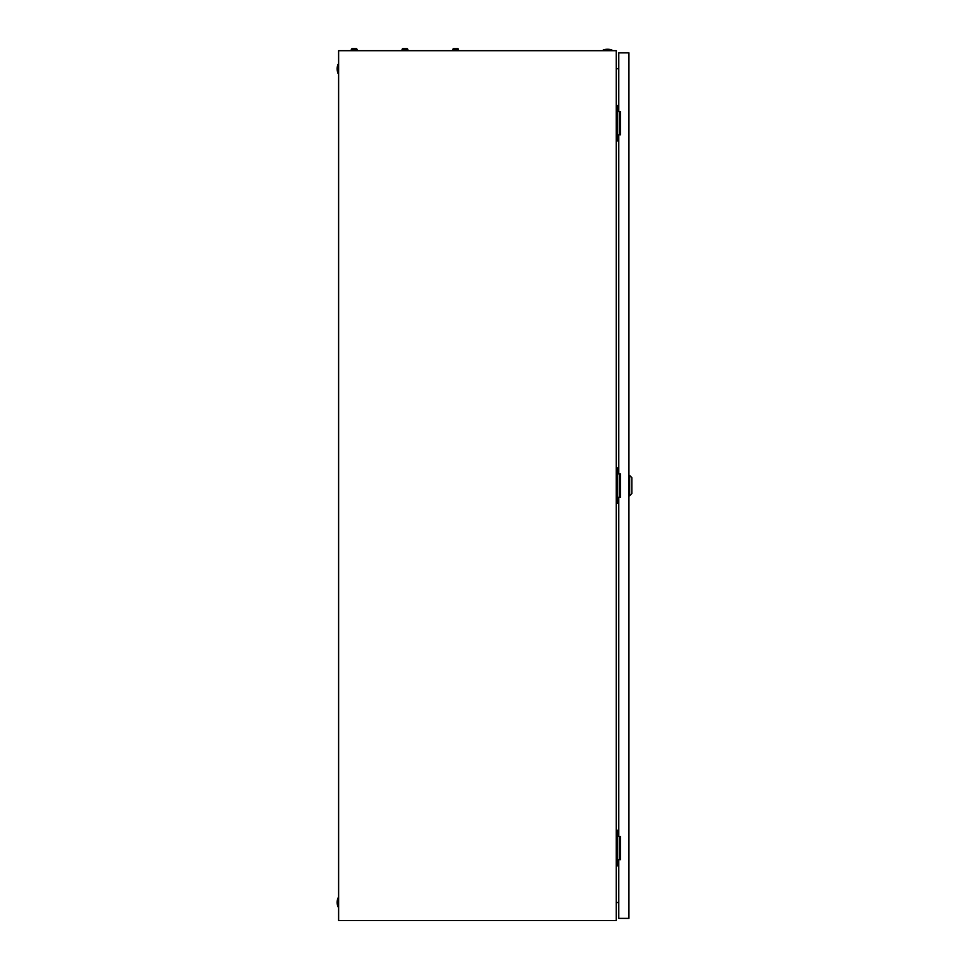 <?xml version="1.0" encoding="UTF-8"?>
<svg xmlns="http://www.w3.org/2000/svg" width="969" height="969" viewBox="0 0 969 969"><rect width="100%" height="100%" fill="white"/><g stroke="black" fill="none" stroke-linecap="round" stroke-linejoin="round"><path stroke-width="1.45" d="M616.248 50.703L338.617 50.703L338.617 920.55L616.248 920.55L616.248 50.703M616.248 68.944L618.779 68.496M618.779 902.745L616.248 902.296M603.202 49.976A13.409 13.409 0 0 1 611.899 49.976L603.202 49.976L603.202 50.703M611.899 49.976L611.899 50.703M337.89 906.778A13.409 13.409 0 0 1 337.89 898.081L337.89 906.778L338.617 906.778M337.89 898.081L338.617 898.081M337.89 73.172A13.409 13.409 0 0 1 337.89 64.475L337.89 73.172L338.617 73.172M337.89 64.475L338.617 64.475M619.264 134.788L619.264 111.592M618.779 105.427L616.248 105.427M618.779 140.941L617.338 140.941L617.338 105.427M617.338 140.941L616.248 140.941M619.264 859.66L619.264 836.465M618.779 830.3L616.248 830.3M618.779 865.826L617.338 865.826L617.338 830.3M617.338 865.826L616.248 865.826M619.264 497.218L619.264 474.023M618.779 467.87L616.248 467.87M618.779 503.383L617.338 503.383L617.338 467.87M617.338 503.383L616.248 503.383M629.656 475.476L631.836 477.644L631.836 493.596L629.656 495.777L629.656 475.476L628.929 475.476M618.779 497.218L618.779 836.465L620.596 836.465L620.596 859.66L618.779 859.66L618.779 918.37L628.929 918.37L628.929 52.871L618.779 52.871L618.779 111.592L620.596 111.592L620.596 134.788L618.779 134.788L618.779 474.023L620.596 474.023L620.596 497.218L618.779 497.218M404.497 48.753L403.492 48.45A1.538 1.538 0 0 0 402.05 49.467L402.05 50.703M406.399 48.45L406.399 48.45A1.538 1.538 0 0 1 407.84 49.467L402.05 49.467A1.538 1.538 0 0 1 403.492 48.45L404.497 48.45M455.236 48.753L454.231 48.45A1.538 1.538 0 0 0 452.789 49.467L452.789 50.703M457.138 48.45L457.138 48.45A1.538 1.538 0 0 1 458.591 49.467L452.789 49.467A1.538 1.538 0 0 1 454.231 48.45A1.538 1.538 0 0 0 452.789 49.467M456.145 48.45L456.944 48.45L456.145 48.753M458.591 49.467L458.591 50.703M455.236 48.45L454.231 48.45M405.393 48.45L406.205 48.45L405.393 48.753M407.84 49.467L407.84 50.703M354.654 48.45L352.752 48.45A1.538 1.538 0 0 0 351.299 49.467L351.299 50.703M355.647 48.45A1.538 1.538 0 0 1 357.101 49.467L351.299 49.467A1.538 1.538 0 0 1 352.752 48.45L352.752 48.45A1.538 1.538 0 0 0 351.299 49.467A1.538 1.538 0 0 1 352.752 48.45L353.746 48.45M357.101 49.467L357.101 50.703M629.656 495.777L628.929 495.777"/></g></svg>
